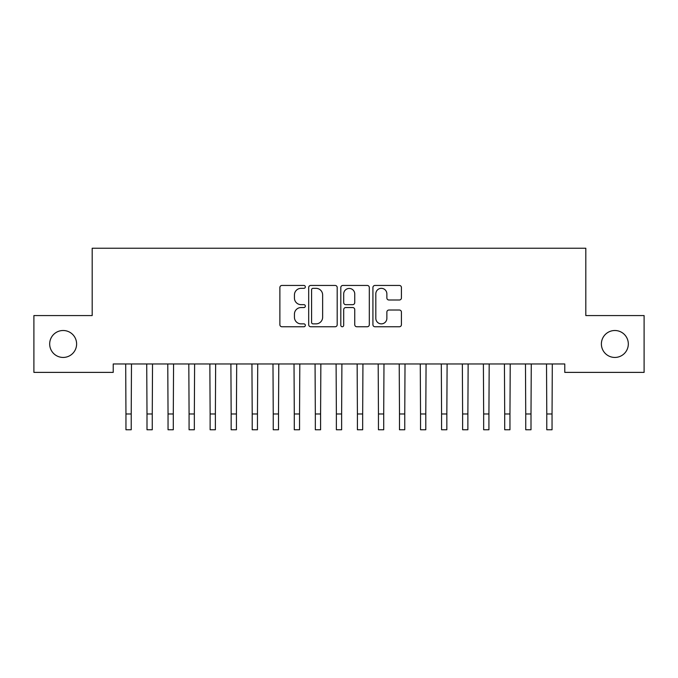 <?xml version="1.0" encoding="UTF-8"?>
<svg xmlns="http://www.w3.org/2000/svg" width="678" height="678" viewBox="0 0 678 678"><rect width="100%" height="100%" fill="white"/><g stroke="black" fill="none" stroke-linecap="round" stroke-linejoin="round"><path stroke-width="1.02" d="M305.337 286.896A1.449 1.449 0 0 0 303.888 285.446L281.946 285.446A2.068 2.068 0 0 0 279.878 287.514L279.878 324.694A2.068 2.068 0 0 0 281.946 326.754L303.888 326.754A1.449 1.449 0 0 0 305.337 325.313A1.449 1.449 0 0 0 303.888 323.864L301.049 323.864A6.611 6.611 0 0 1 294.438 317.253L294.438 314.16A6.611 6.611 0 0 1 301.049 307.549L303.888 307.549A1.449 1.449 0 0 0 305.337 306.1A1.449 1.449 0 0 0 303.888 304.659L301.049 304.659A6.611 6.611 0 0 1 294.438 298.049L294.438 294.947A6.611 6.611 0 0 1 301.049 288.336L303.888 288.336A1.449 1.449 0 0 0 305.337 286.896M601.386 343.975A13.467 13.467 0 0 0 614.853 357.442A13.467 13.467 0 0 0 628.32 343.975A13.467 13.467 0 0 0 614.853 330.508A13.467 13.467 0 0 0 601.386 343.975M49.68 343.975A13.467 13.467 0 0 0 63.147 357.442A13.467 13.467 0 0 0 76.614 343.975A13.467 13.467 0 0 0 63.147 330.508A13.467 13.467 0 0 0 49.68 343.975M399.359 300.007A2.068 2.068 0 0 0 401.427 297.947L401.427 287.514A2.068 2.068 0 0 0 399.359 285.446L374.985 285.446A2.068 2.068 0 0 0 372.925 287.514L372.925 324.694A2.068 2.068 0 0 0 374.985 326.754L399.359 326.754A2.068 2.068 0 0 0 401.427 324.694L401.427 312.092A2.068 2.068 0 0 0 399.359 310.024L388.926 310.024A2.068 2.068 0 0 0 386.867 312.092L386.867 318.338A5.526 5.526 0 0 1 381.341 323.864A5.526 5.526 0 0 1 375.815 318.338L375.815 293.862A5.526 5.526 0 0 1 381.341 288.336A5.526 5.526 0 0 1 386.867 293.862L386.867 297.947A2.068 2.068 0 0 0 388.926 300.007L399.359 300.007M564.774 363.967L113.226 363.967L113.226 372.383L33.9 372.383L33.9 315.567L92.183 315.567L92.183 248.241L585.817 248.241L585.817 315.567L644.1 315.567L644.1 372.383L564.774 372.383L564.774 363.967M337.195 287.514A2.068 2.068 0 0 0 335.127 285.446L310.753 285.446A2.068 2.068 0 0 0 308.693 287.514L308.693 324.694A2.068 2.068 0 0 0 310.753 326.754L335.127 326.754A2.068 2.068 0 0 0 337.195 324.694L337.195 287.514M342.873 285.446L367.247 285.446A2.068 2.068 0 0 1 369.307 287.514L369.307 324.694A2.068 2.068 0 0 1 367.247 326.754L356.814 326.754A2.068 2.068 0 0 1 354.747 324.694L354.747 309.609A2.068 2.068 0 0 0 352.687 307.549L345.763 307.549A2.068 2.068 0 0 0 343.695 309.609L343.695 325.313A1.449 1.449 0 0 1 342.254 326.754A1.449 1.449 0 0 1 340.805 325.313L340.805 287.514A2.068 2.068 0 0 1 342.873 285.446M313.024 288.336A1.449 1.449 0 0 0 311.583 289.786L311.583 322.414A1.449 1.449 0 0 0 313.024 323.864L316.024 323.864A6.611 6.611 0 0 0 322.635 317.253L322.635 294.947A6.611 6.611 0 0 0 316.024 288.336L313.024 288.336M354.747 293.964A5.526 5.526 0 0 0 349.221 288.447A5.526 5.526 0 0 0 343.695 293.964L343.695 302.591A2.068 2.068 0 0 0 345.763 304.659L352.687 304.659A2.068 2.068 0 0 0 354.747 302.591L354.747 293.964M125.693 363.967L125.955 413.978L131.218 413.978L131.481 363.967M125.955 413.978L125.955 429.759L131.218 429.759L131.218 413.978M146.728 363.967L146.999 413.978L152.262 413.978L152.525 363.967M146.999 413.978L146.999 429.759L152.262 429.759L152.262 413.978M167.771 363.967L168.042 413.978L173.297 413.978L173.568 363.967M168.042 413.978L168.042 429.759L173.297 429.759L173.297 413.978M188.815 363.967L189.077 413.978L194.34 413.978L194.611 363.967M189.077 413.978L189.077 429.759L194.34 429.759L194.34 413.978M209.858 363.967L210.121 413.978L215.384 413.978L215.646 363.967M210.121 413.978L210.121 429.759L215.384 429.759L215.384 413.978M230.893 363.967L231.164 413.978L236.427 413.978L236.69 363.967M231.164 413.978L231.164 429.759L236.427 429.759L236.427 413.978M251.936 363.967L252.208 413.978L257.462 413.978L257.733 363.967M252.208 413.978L252.208 429.759L257.462 429.759L257.462 413.978M272.98 363.967L273.242 413.978L278.505 413.978L278.777 363.967M273.242 413.978L273.242 429.759L278.505 429.759L278.505 413.978M294.023 363.967L294.286 413.978L299.549 413.978L299.812 363.967M294.286 413.978L294.286 429.759L299.549 429.759L299.549 413.978M315.058 363.967L315.329 413.978L320.592 413.978L320.855 363.967M315.329 413.978L315.329 429.759L320.592 429.759L320.592 413.978M336.102 363.967L336.373 413.978L341.627 413.978L341.898 363.967M336.373 413.978L336.373 429.759L341.627 429.759L341.627 413.978M357.145 363.967L357.408 413.978L362.671 413.978L362.942 363.967M357.408 413.978L357.408 429.759L362.671 429.759L362.671 413.978M378.188 363.967L378.451 413.978L383.714 413.978L383.977 363.967M378.451 413.978L378.451 429.759L383.714 429.759L383.714 413.978M399.223 363.967L399.495 413.978L404.758 413.978L405.02 363.967M399.495 413.978L399.495 429.759L404.758 429.759L404.758 413.978M420.267 363.967L420.538 413.978L425.792 413.978L426.064 363.967M420.538 413.978L420.538 429.759L425.792 429.759L425.792 413.978M441.31 363.967L441.573 413.978L446.836 413.978L447.107 363.967M441.573 413.978L441.573 429.759L446.836 429.759L446.836 413.978M462.354 363.967L462.616 413.978L467.879 413.978L468.142 363.967M462.616 413.978L462.616 429.759L467.879 429.759L467.879 413.978M483.389 363.967L483.66 413.978L488.923 413.978L489.185 363.967M483.66 413.978L483.66 429.759L488.923 429.759L488.923 413.978M504.432 363.967L504.703 413.978L509.958 413.978L510.229 363.967M504.703 413.978L504.703 429.759L509.958 429.759L509.958 413.978M525.475 363.967L525.738 413.978L531.001 413.978L531.272 363.967M525.738 413.978L525.738 429.759L531.001 429.759L531.001 413.978M546.519 363.967L546.782 413.978L552.045 413.978L552.307 363.967M546.782 413.978L546.782 429.759L552.045 429.759L552.045 413.978"/></g></svg>
